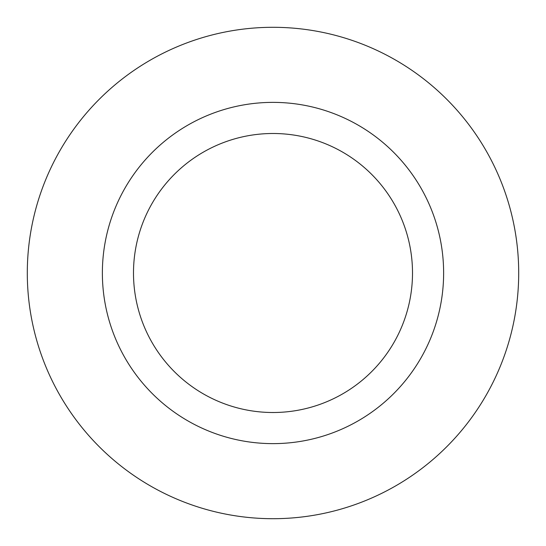 <?xml version="1.0" encoding="UTF-8"?>
<svg xmlns="http://www.w3.org/2000/svg" width="546" height="546" viewBox="0 0 546 546"><rect width="100%" height="100%" fill="white"/><g stroke="black" fill="none" stroke-linecap="round" stroke-linejoin="round"><path stroke-width="0.82" d="M273 27.3A245.7 245.7 0 0 0 60.217 395.85A245.7 245.7 0 0 0 485.783 395.85A245.7 245.7 0 0 0 273 27.3M273 102.375A170.625 170.625 0 0 0 125.232 358.312A170.625 170.625 0 0 0 420.768 358.312A170.625 170.625 0 0 0 273 102.375M273 133.497A139.503 139.503 0 0 0 152.184 342.751A139.503 139.503 0 0 0 393.816 342.751A139.503 139.503 0 0 0 273 133.497"/></g></svg>
